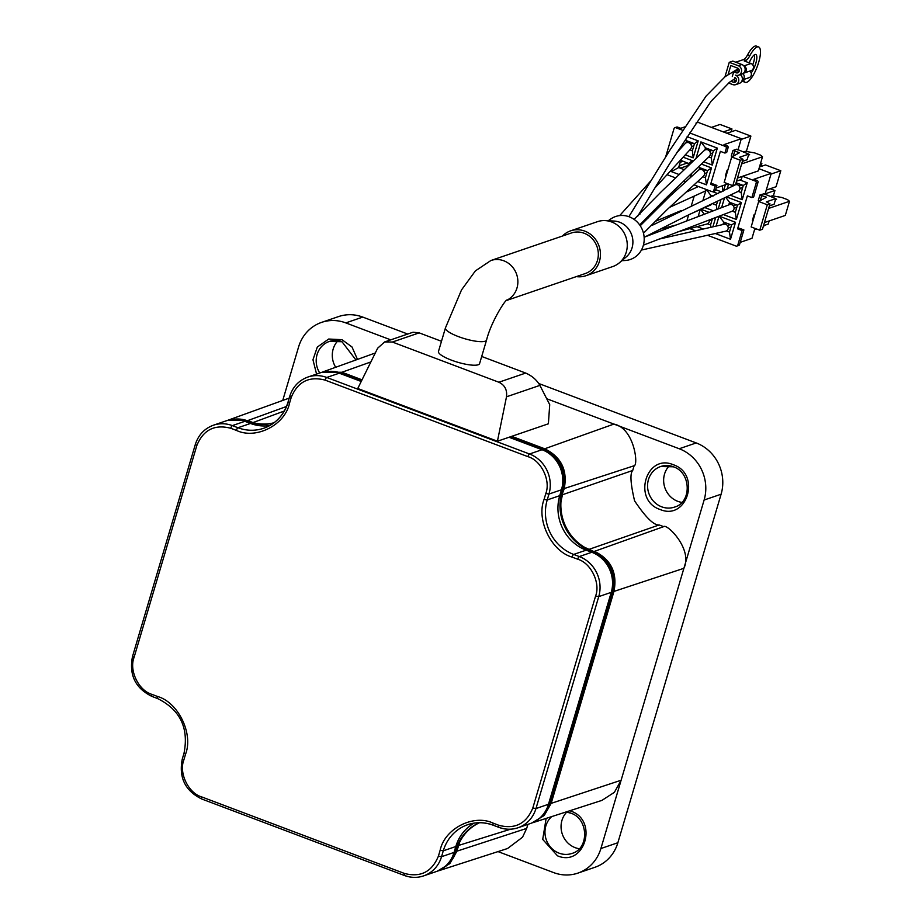 <?xml version="1.0" encoding="UTF-8"?>
<svg xmlns="http://www.w3.org/2000/svg" width="922" height="922" viewBox="0 0 922 922"><rect width="100%" height="100%" fill="white"/><g stroke="black" fill="none" stroke-linecap="round" stroke-linejoin="round"><path stroke-width="1.38" d="M316.569 374.078L312.961 359.776L317.306 347.064L328.693 339.031L341.97 339.676L352.008 346.983L357.471 359.407M660.083 509.486C632.112 500.323 646.103 453.071 673.337 464.746C701.308 473.943 687.316 521.161 660.083 509.486M569.819 810.749L570.753 811.083C598.712 820.28 584.721 867.498 557.499 855.823L542.712 839.412L546.135 818.402M445.441 327.909A21.437 4.887 -163.5 0 0 458.407 336.599A21.437 4.887 -163.5 0 0 486.551 340.091L479.578 363.637A21.437 4.887 -163.5 0 1 451.423 360.145A21.437 4.887 -163.5 0 1 438.469 351.466L445.441 327.909L461.53 289.911L475.383 270.895L490.896 260.511L571.34 233.001A21.437 19.881 71.1 0 1 584.214 233.266A21.437 19.881 71.1 0 1 598.32 253.7A21.437 19.881 71.1 0 1 585.216 273.569L506.397 300.526M337.982 340.691A21.437 19.881 -108.9 0 0 335.689 367.279M669.349 465.748A21.437 19.881 -108.9 0 0 677.762 501.326A21.437 19.881 -108.9 0 0 681.877 502.386M579.281 848.724A21.437 19.881 71.1 0 1 575.178 847.664A21.437 19.881 71.1 0 1 566.753 812.098M527.891 824.372L526.692 828.394L456.206 851.409M459.744 842.017L456.759 851.502L449.809 863.626L437.282 871.186M498.007 851.594L553.673 872.604A40.361 37.422 71.1 0 0 577.898 873.111A40.361 37.422 71.1 0 0 600.89 848.54L617.867 842.731L721.108 494.215A40.361 37.422 -108.9 0 0 696.214 442.94L538.805 383.529M577.898 873.111L594.874 867.302A40.361 37.422 -108.9 0 0 617.867 842.731M531.694 823.046L544.222 815.486L551.172 803.362L613.948 591.428L683.894 568.309C693.114 549.178 666.721 523.223 663.667 526.646L659.161 524.952C653.952 525.494 645.757 517.473 634.59 500.865C630.498 483.543 629.876 473.412 632.723 470.462L634.117 465.748C638.623 465.322 634.348 428.085 613.891 424.085L679.226 448.749A40.361 37.422 71.1 0 1 704.12 500.024L721.108 494.215M584.675 547.357L594.275 551.725M438.33 870.875L507.549 848.517L522.532 837.211L526.692 828.394M532.755 822.724L601.974 800.365L614.386 792.321L621.117 780.243L600.89 848.54M289.197 398.108L228.16 420.155L247.534 420.397L253.066 422.656M407.708 334.041L362.772 317.087A40.361 37.422 -108.9 0 0 338.558 316.58L321.571 322.389A40.361 37.422 -108.9 0 0 298.578 346.972L282.743 400.448M560.956 501.879L562.432 494.745L632.723 470.462M612.681 591.209L613.948 591.428C617.567 572.885 611.079 559.527 594.494 551.344L663.667 526.646M549.915 803.143L551.172 803.362L621.117 780.243L704.12 500.024M228.16 420.155L227.135 420.547M254.587 423.025L253.158 422.518L284.241 411.039M511.722 436.337L544.718 448.784C561.325 457.012 567.814 470.37 564.172 488.867L561.994 494.665M441.488 341.29L419.187 332.865L413.068 332.22L384.67 341.924L377.663 348.193L357.748 388.496L497.431 441.223L506.489 396.806C507.331 389.937 504.795 385.085 498.871 382.238L392.369 342.039L384.67 341.924M497.431 441.223L548.383 423.797L549.719 404.643L539.9 385.384C536.696 379.899 531.959 375.796 525.69 373.064L481.71 356.468M362.772 317.087L345.785 322.896A40.361 37.422 -108.9 0 0 321.571 322.389M321.559 372.407L341.947 372.258L362.023 379.829M345.785 322.896L390.721 339.849M545.017 811.925A32.282 29.93 -108.9 0 0 549.063 803.327L611.551 592.339A32.282 29.93 -108.9 0 0 591.647 551.31L590.518 550.883A46.411 43.034 71.1 0 1 561.901 491.91L563.146 490.435A32.282 29.93 -108.9 0 0 543.231 449.406L510.085 436.89M562.789 491.61A46.411 43.034 -108.9 0 0 591.417 550.584L590.518 550.883M538.264 819.324A32.282 29.93 -108.9 0 0 549.95 803.027L612.45 592.028A32.282 29.93 -108.9 0 0 592.535 551.01L591.417 550.584M479.555 822.724A46.411 43.034 -108.9 0 0 456.77 849.542L455.871 849.842A46.411 43.034 71.1 0 1 479.348 822.724M442.86 868.19A32.282 29.93 -108.9 0 0 456.425 850.718L456.77 849.542M273.915 422.852A46.411 43.034 71.1 0 1 248.064 421.642L248.963 421.331L247.834 420.905A32.282 29.93 -108.9 0 0 231.376 419.683M248.963 421.331A46.411 43.034 -108.9 0 0 274.041 422.749M361.539 380.832L341.359 373.214A32.282 29.93 -108.9 0 0 329.88 371.336M361.263 381.374L340.472 373.525A32.282 29.93 -108.9 0 0 337.279 372.511M248.064 421.642L246.935 421.216A32.282 29.93 -108.9 0 0 233.231 419.51M445.533 866.069A32.282 29.93 -108.9 0 0 455.526 851.018L455.871 849.842M561.901 491.91L562.247 490.735A32.282 29.93 -108.9 0 0 542.332 449.706L509.186 437.201M454.062 852.424L455.802 846.534L443.286 850.81L441.546 856.699L454.062 852.424A31.532 29.227 -108.9 0 1 436.094 871.624L423.578 875.9A31.532 29.227 -108.9 0 0 441.546 856.699L438.399 856.158L440.14 850.268C444.635 828.544 473.643 813.757 493.247 823.185A2.524 0.749 110.7 0 0 493.247 825.236A2.524 0.749 110.7 0 0 493.443 825.236M591.809 552.278L586.173 550.157L573.657 554.433L579.293 556.554L591.809 552.278A31.532 29.227 -108.9 0 1 611.251 592.339L548.475 804.272A31.532 29.227 -108.9 0 1 530.507 823.473L518.003 827.76A31.532 29.227 -108.9 0 0 535.959 808.559L548.475 804.272M493.247 823.185L498.883 825.317C515.018 829.5 526.335 823.726 532.812 808.006L595.589 596.073C600.695 583.05 590.921 562.916 577.702 559.216L572.066 557.095C551.379 551.31 536.085 519.801 544.072 499.401L545.812 493.512L548.959 494.054L547.219 499.943L559.735 495.667L561.475 489.778A31.532 29.227 -108.9 0 0 542.032 449.717L509.025 437.259M545.812 493.512C550.918 480.477 541.145 460.355 527.926 456.655L325.155 380.129C309.02 375.946 297.714 381.708 291.225 397.428L289.485 403.317C284.99 425.03 255.982 439.829 236.378 430.39L230.742 428.269A2.524 0.749 -69.3 0 1 232.332 425.607L237.968 427.739L250.484 423.452L244.849 421.331A31.532 29.227 -108.9 0 0 225.925 420.928L213.408 425.215A31.532 29.227 -108.9 0 1 232.332 425.607L244.849 421.331M474.15 823.127A42.873 39.761 -108.9 0 0 455.802 846.534M559.735 495.667A42.873 39.761 -108.9 0 0 586.173 550.157M492.371 439.31L365.746 391.516M361.217 381.478L339.261 373.191A31.532 29.227 -108.9 0 0 320.349 372.788L307.833 377.063A31.532 29.227 -108.9 0 1 326.745 377.467L339.261 373.191M250.484 423.452A42.873 39.761 -108.9 0 0 269.743 425.572M230.742 428.269C214.607 424.085 203.289 429.848 196.812 445.568L134.036 657.501C128.93 670.536 138.703 690.67 151.923 694.358L157.558 696.49C178.246 702.264 193.539 733.774 185.553 754.184L183.812 760.062C178.707 773.097 188.48 793.231 201.699 796.919L404.47 873.457C420.605 877.64 431.911 871.866 438.399 856.158M640.237 225.752L669.96 196.19L698.38 170.305A3.93 3.653 71.1 0 1 704.327 174.8A3.93 3.653 71.1 0 1 703.348 176.309L667.482 209.271L643.487 233.208M634.082 219.367L661.523 191.488L704.154 150.597A3.93 3.653 71.1 0 1 710.228 154.884A3.93 3.653 71.1 0 1 709.283 156.452L666.226 197.907L639.695 224.945M676.414 153.144L685.092 143.613A3.93 3.653 71.1 0 1 691.258 147.866A3.93 3.653 71.1 0 1 690.509 149.157L654.585 188.295M729.475 204.638A3.561 3.296 71.1 0 1 733.958 209.11A3.561 3.296 71.1 0 1 731.953 211.299M709.214 219.897A3.561 3.296 71.1 0 1 706.943 224.011L677.716 231.895M658.861 239.155L724.139 224.265A3.561 3.296 71.1 0 1 728.069 228.99A3.561 3.296 71.1 0 1 725.683 231.192L641.412 250.058M576.331 276.612A23.707 21.978 -108.9 0 0 585.954 275.713L612.773 266.55A23.707 21.978 -108.9 0 0 619.503 262.689L626.292 256.869A20.18 18.705 -108.9 0 0 632.515 237.922A20.18 18.705 -108.9 0 0 619.619 222.214A20.18 18.705 -108.9 0 0 614.052 221.05L605.109 220.6A23.707 21.978 -108.9 0 0 597.421 221.683L570.614 230.846A23.707 21.978 -108.9 0 0 562.466 236.032M621.831 260.695L625.162 260.5A22.704 21.045 -108.9 0 0 644.098 241.253A22.704 21.045 -108.9 0 0 629.253 216.808A22.704 21.045 -108.9 0 0 610.929 218.871L608.174 220.761M619.503 262.689A23.707 21.978 -108.9 0 0 626.81 240.423A23.707 21.978 -108.9 0 0 611.655 221.983A23.707 21.978 -108.9 0 0 605.109 220.6M585.954 275.713A23.707 21.978 -108.9 0 0 600.441 253.746A23.707 21.978 -108.9 0 0 584.836 231.145A23.707 21.978 -108.9 0 0 570.614 230.846M734.995 185.011A3.561 3.296 71.1 0 1 739.836 189.24A3.561 3.296 71.1 0 1 738.142 191.384L741.196 192.537L742.233 199.705L730.57 195.303M759.878 200.858L758.253 200.627L759.924 194.98L763.623 193.897M753.09 220.416L752.398 220.404L754.069 214.757L754.841 214.492M764.949 194.554L771.241 173.336L753.896 179.26L757.054 180.447A1.51 1.406 71.1 0 1 757.988 182.372L753.666 196.974L751.868 197.585L747.362 195.89L737.6 228.852L739.386 228.241L743.893 229.947L739.571 244.537A1.51 1.406 71.1 0 1 738.706 245.459L736.92 246.07A1.51 1.406 -108.9 0 0 737.784 245.148L742.106 230.558L743.893 229.947M740.216 242.348L751.983 238.325L754.934 228.379M759.924 194.98L766.482 197.239L758.679 201.515L767.311 204.765L769.985 203.854L766.378 201.849L775.759 198.633L763.681 193.689M754.069 214.757L754.761 214.757M763.52 225.683L768.233 224.069L769.155 220.946M758.679 201.515L751.153 226.95L759.774 230.2L762.459 229.29L769.985 203.854M737.6 228.852L742.106 230.558M698.184 216.474L700.086 210.066M701.446 209.444L709.11 212.337M715.679 217.454L712.971 226.593M702.887 228.84L697.136 226.674M727.078 189.125L728.576 184.077M739.94 179.986L747.246 182.752L742.233 199.705M727.043 197.112L741.392 202.529L736.367 219.482L723.321 214.561M721.603 207.611L724.3 198.495M719.16 216.128L735.537 222.306L730.512 239.271L715.011 233.416M716.175 225.913L719.068 216.174M725.36 184.792L723.528 190.935M721.592 191.914L715.656 189.678M702.875 200.627L705.768 190.877M712.694 191.707L718.008 193.701M720.774 200.247L718.215 208.891M713.259 210.769L705.146 207.704M689.852 228.633L695.303 230.684M707.116 235.145L736.01 246.059A1.51 1.406 -108.9 0 0 736.92 246.07M751.868 197.585L756.201 182.982A1.51 1.406 -108.9 0 0 755.268 181.058L742.579 176.275M697.17 186.06L696.813 187.293M694.128 196.363L691.362 205.687M688.653 214.826L686.89 220.773M771.241 173.336L758.979 168.703M775.483 199.601L776.601 199.221L775.69 198.898M775.759 198.633L774.088 204.292L769.386 205.894M759.774 230.2L767.311 204.765M704.224 214.192L700.881 209.709M712.406 218.687L710.562 224.945L707.497 223.792M710.562 224.945L710.793 227.066M741.196 192.537L743.293 185.472L747.246 182.752M735.756 183.812L737.093 183.132L736.079 182.74M737.093 183.132L743.293 185.472M728.772 204.903L731.238 202.909L729.544 202.275L729.025 204.039L731.757 203.105M725.971 197.654L729.544 202.275M736.367 219.482L735.341 212.314L732.287 211.161M735.341 212.314L737.439 205.249L741.392 202.529M731.238 202.909L737.439 205.249M722.963 224.507L725.384 222.686L723.689 222.052L723.171 223.816L725.891 222.882M719.125 216.151L723.689 222.052M730.512 239.271L729.486 232.09L726.421 230.938M729.486 232.09L731.572 225.026L735.537 222.306M725.384 222.686L731.572 225.026M722.329 185.829L722.94 191.246M713.098 196.063L710.62 195.13L707.001 190.278M709.905 197.539L712.314 195.764M710.62 195.13L710.101 196.893L712.833 195.96M717.385 201.883L716.417 205.168L713.063 203.9M716.417 205.168L716.89 209.386M760.339 164.116L761.872 163.586L760.627 163.113M761.019 166.467L761.872 163.586M759.474 166.997L765.479 164.946L780.796 170.731L771.023 174.074M766.274 190.082L776.059 186.74L780.796 170.731M765.156 193.851L774.941 190.508L770.239 188.733M773.316 196.006L774.941 190.508M764.638 225.302L763.232 226.685M756.524 228.979L754.553 229.647M768.637 208.418L789.486 201.296L787.584 199.671L781.729 197.458L772.29 195.833L770.204 196.536M764.453 222.548L785.302 215.425L789.486 201.296M739.951 188.503L742.671 187.569M734.096 208.28L736.805 207.358M728.23 228.068L730.95 227.135M709.306 220.923L712.026 219.989M737.612 183.328L735.71 183.974M739.144 185.979L742.026 184.988M733.278 205.756L736.171 204.776M727.423 225.533L730.305 224.553M716.175 187.927L727.954 183.847M667.171 174.731L675.734 177.958M683.894 181.046L685.841 181.784M694.036 184.873L711.968 191.638A1.51 1.406 -108.9 0 0 713.732 190.739L715.126 186.025L710.62 184.319L720.393 151.358L724.899 153.052L726.294 148.35A1.51 1.406 -108.9 0 0 725.36 146.425L689.575 132.918M679.307 174.604L671.32 171.584L671.908 169.579M683.19 157.213L692.33 160.67L691.731 162.698M695.949 158.607L700.893 141.907L717.339 148.108L712.326 165.073L703.774 161.846M701.458 164.104L711.484 167.896L706.459 184.849L697.666 181.53M690.29 177.715L691.442 173.82M687.121 136.71L698.196 140.882L693.171 157.835L685.323 154.873M682.764 130.348L675.791 127.72A1.51 1.406 -108.9 0 0 674.017 128.619L665.73 156.613M695.983 123.087L698.069 122.361L741.334 138.692L737.969 150.032M732.898 156.337L731.273 156.095L732.955 150.447L736.643 149.364M726.11 175.883L725.418 175.883L727.089 170.224L727.861 169.959M710.62 184.319L712.406 183.709L716.913 185.414L715.518 190.128A1.51 1.406 71.1 0 1 714.665 191.05L712.867 191.661M741.334 138.692L723.989 144.627L727.147 145.814A1.51 1.406 -108.9 0 1 728.08 147.739L726.686 152.441L724.899 153.052M692.33 160.67L688.596 163.471L680.482 160.186M684.412 169.74L680.309 168.196L679.145 165.787L678.627 167.562L671.32 171.584M687.339 162.987L679.145 165.787L680.194 162.26L682.407 161.131M680.713 160.497L680.194 162.26L682.925 161.327M678.627 167.562L680.309 168.196L687.973 165.568M688.596 163.471L687.662 166.617M704.834 150.079L707.186 148.488L705.503 147.854L704.973 149.618L707.704 148.684M700.893 141.907L705.503 147.854M712.326 165.073L711.288 157.893L708.776 156.947M711.288 157.893L713.386 150.828L717.339 148.108M707.186 148.488L713.386 150.828M698.98 169.867L701.331 168.277L699.637 167.631L699.118 169.406L701.849 168.472M698.864 166.628L699.637 167.631M706.459 184.849L705.434 177.681L702.898 176.724M705.434 177.681L707.52 170.616L711.484 167.896M701.331 168.277L707.52 170.616M698.196 140.882L694.462 143.682L686.579 140.709L685.472 139.234M685.91 142.945L688.261 141.354M686.579 140.709L686.049 142.472L688.78 141.55M678.108 151.289L677.347 151.704M694.462 143.682L692.364 150.747L689.898 149.825M692.364 150.747L693.171 157.835M685.069 126.81L680.736 128.296L677.578 127.109A1.51 1.406 -108.9 0 0 676.667 127.086L674.881 127.697M715.126 186.025L716.913 185.414M723.332 131.904L731.964 128.953L720.024 124.447L711.392 127.397M731.111 131.834L731.964 128.953M726.939 133.264L735.572 130.313L750.888 136.087L741.115 139.429M746.336 151.473L750.888 136.087M732.955 150.447L739.502 152.718L731.711 156.982L740.331 160.244L743.005 159.322L739.398 157.316L748.779 154.112L736.701 149.168M727.089 170.224L727.781 170.236M736.551 181.15L741.253 179.536L742.175 176.413M731.711 156.982L724.173 182.418L732.794 185.679L735.479 184.757L743.005 159.322M748.503 155.069L749.621 154.689L748.71 154.366M748.779 154.112L747.108 159.76L742.406 161.373M732.794 185.679L740.331 160.244M710.401 153.744L712.764 152.937M704.535 173.52L706.897 172.714M741.657 163.897L762.506 156.763L760.604 155.15L754.749 152.937L745.31 151.3L743.224 152.015M737.473 178.027L758.322 170.893L762.506 156.763M709.583 151.22L712.118 150.355M703.728 170.996L706.264 170.132M693.194 143.21L690.659 144.074M691.477 146.598L693.84 145.791M728.138 74.544L730.812 65.531L737.565 68.078A2.524 2.34 71.1 0 1 737.035 72.942A2.524 2.34 71.1 0 1 736.171 72.792L738.868 71.87M728.541 83.003L732.69 84.57A5.048 4.679 -108.9 0 0 738.799 79.96A5.048 4.679 -108.9 0 0 735.479 75.143A5.048 4.679 -108.9 0 0 741.588 70.533A5.048 4.679 -108.9 0 0 738.268 65.727L729.256 62.327L724.969 76.791M738.499 75.212L742.083 73.991A5.048 4.679 -108.9 0 0 741.841 64.505L732.829 61.106L729.256 62.327M749.206 62.834A10.845 3.227 -69.3 0 1 755.786 54.502A10.845 3.227 -69.3 0 1 756.628 55.62A10.845 3.227 -69.3 0 1 751.153 72.93M754.38 54.813A10.845 3.227 -69.3 0 1 752.744 64.886M743.616 79.534A18.913 5.624 110.7 0 0 743.812 80.398A18.913 5.624 110.7 0 0 745.276 82.346A18.913 5.624 110.7 0 0 755.89 69.899A18.913 5.624 110.7 0 0 760.097 48.901A18.913 5.624 110.7 0 0 758.633 46.953A18.913 5.624 110.7 0 0 749.828 55.712A10.084 2.997 -69.3 0 1 745.898 60.368L743.639 59.527L735.768 62.212M742.049 80.663A18.913 5.624 110.7 0 0 743.028 81.493L745.276 82.346M743.893 65.969A3.78 3.504 71.1 0 1 743.489 73.184M744.008 73.057L751.153 70.614A3.78 3.504 -108.9 0 0 750.981 63.503L744.215 60.944L745.898 60.368M732.298 76.561L733.693 71.858L737.266 70.637L739.11 71.328M733.693 71.858L736.171 72.792M734.776 77.506A2.524 2.34 71.1 0 1 734.892 82.242A2.524 2.34 71.1 0 1 733.382 82.208L730.892 81.274M735.71 84.628L739.294 83.406A5.048 4.679 -108.9 0 0 740.274 74.601M758.633 46.953L756.386 46.1A18.913 5.624 110.7 0 0 747.569 54.871A10.084 2.997 -69.3 0 1 743.639 59.527M741.864 76.584A1.256 1.164 -108.9 0 0 741.104 75.385M733.347 79.626L736.321 80.744M736.148 78.75L735.272 78.428M742.821 73.656A3.78 3.504 71.1 0 1 742.256 79.984L749.067 77.679A3.78 3.504 -108.9 0 0 749.805 71.075M319.738 372.995A21.437 19.881 71.1 0 1 329.304 341.463A21.437 19.881 71.1 0 1 341.832 341.601M660.671 466.52L673.337 466.797C691.235 472.318 691.996 502.455 674.547 507.088A21.437 19.881 71.1 0 1 661.673 506.823A21.437 19.881 71.1 0 1 647.567 486.39A21.437 19.881 71.1 0 1 660.671 466.52A21.437 19.881 71.1 0 1 673.198 466.67M565.981 811.994L570.753 813.135C588.639 818.667 589.4 848.793 571.951 853.438A21.437 19.881 71.1 0 1 559.089 853.161A21.437 19.881 71.1 0 1 545.421 836.68A21.437 19.881 71.1 0 1 551.69 816.604M566.05 811.971A21.437 19.881 71.1 0 1 570.614 813.008M506.581 300.353A21.437 19.881 -108.9 0 0 517.818 280.161A21.437 19.881 -108.9 0 0 503.758 260.776A21.437 19.881 -108.9 0 0 490.896 260.511M458.142 845.578L510.604 829.201M588.732 549.466L659.161 524.952M247.338 420.732L286.465 406.498M563.584 488.764L634.117 465.748M419.187 332.865L392.369 342.039M498.871 382.238L525.69 373.064M539.9 385.384L506.489 396.806M544.13 449.763L544.718 448.784L613.891 424.085L546.7 398.73M679.226 448.749L696.214 442.94M340.472 373.525L341.947 372.258L370.875 361.931M246.935 421.216L247.834 420.905M455.526 851.018L456.425 850.718M549.063 803.327L549.95 803.027M611.551 592.339L612.45 592.028M591.647 551.31L592.535 551.01M562.247 490.735L563.146 490.435M542.332 449.706L543.231 449.406M527.926 456.655A2.524 0.749 -69.3 0 1 529.516 453.993A31.532 29.227 -108.9 0 1 548.959 494.054L561.475 489.778M404.666 875.508A31.532 29.227 -108.9 0 0 423.578 875.9C417.251 877.998 410.878 877.859 404.47 875.508A2.524 0.749 110.7 0 0 404.666 875.508M440.14 850.268L443.286 850.81A42.873 39.761 71.1 0 1 467.719 824.694A42.873 39.761 71.1 0 1 493.109 825.109M499.079 827.357A31.532 29.227 -108.9 0 0 518.003 827.76C511.664 829.858 505.291 829.719 498.883 827.368A2.524 0.749 110.7 0 0 499.079 827.357M532.812 808.006L535.959 808.559L598.735 596.626L611.251 592.339M595.589 596.073L598.735 596.626A31.532 29.227 -108.9 0 0 579.293 556.554A2.524 0.749 -69.3 0 0 577.702 559.216M572.066 557.095A2.524 0.749 -69.3 0 1 573.657 554.433A42.873 39.761 71.1 0 1 547.219 499.943L544.072 499.401M325.155 380.129A2.524 0.749 -69.3 0 1 326.745 377.467L529.516 453.993L542.032 449.717M289.485 403.317L288.125 402.153A42.873 39.761 71.1 0 1 263.692 428.269A42.873 39.761 71.1 0 1 237.968 427.739A2.524 0.749 -69.3 0 0 236.378 430.39M201.895 798.971A2.524 0.749 -69.3 0 1 201.699 798.982A2.524 0.749 -69.3 0 1 201.699 796.919M404.47 873.457A2.524 0.749 110.7 0 0 404.47 875.508L201.699 798.982C185.126 790.799 178.649 777.488 182.279 759.048L182.452 758.91M498.883 825.317A2.524 0.749 110.7 0 0 498.883 827.368L493.247 825.236C484.649 822.078 476.132 821.894 467.719 824.694M291.225 397.428L289.865 396.276M196.812 445.568L195.452 444.416M134.036 657.501L132.676 656.349M151.923 694.358A2.524 0.749 110.7 0 0 151.923 696.41A2.524 0.749 110.7 0 0 152.118 696.41M157.558 696.49A2.524 0.749 110.7 0 0 157.558 698.542A2.524 0.749 110.7 0 0 157.754 698.542M185.553 754.184L184.193 753.02M183.812 760.062L182.279 759.048L184.031 753.159C188.952 727.919 180.124 709.71 157.558 698.542L151.923 696.41C135.35 688.227 128.873 674.916 132.514 656.476L195.291 444.554C198.334 435.011 204.384 428.569 213.408 425.215M761.814 195.303L760.224 200.673M755.268 181.058L757.054 180.447M765.606 197.746L765.871 196.835M739.571 244.537L737.784 245.148M756.201 182.982L757.988 182.372M715.518 190.128L713.732 190.739M675.791 127.72L677.578 127.109M725.36 146.425L727.147 145.814M726.294 148.35L728.08 147.739M734.834 150.77L733.244 156.152M738.626 153.213L738.891 152.303M738.268 65.727L741.841 64.505M743.858 65.935L750.981 63.503M733.382 82.208L736.079 81.286M747.569 54.871L749.828 55.712M329.304 341.463L341.981 341.728L355.938 359.96M486.551 340.091C491.149 321.524 505.579 299.373 506.927 300.042M375.3 352.976L322.596 372.004M263.692 428.269C275.736 423.832 283.826 415.177 287.964 402.292L289.704 396.402C292.758 386.871 298.797 380.417 307.833 377.063M681.266 210.55L656.187 220.98M628.862 216.658L669.81 150.274L706.091 96.084L725.211 76.607L738.395 68.608M619.688 215.598L650.54 181.173M638.623 214.78L639.972 214.111M660.394 203.923L663.056 202.621M686.049 192.191L698.427 186.532M645.008 236.896L729.533 204.615M660.544 229.082L675.515 225.129M644.144 237.334L685.495 216.382L738.199 191.35M652.004 225.417L735.053 184.988M643.395 245.148L732.01 211.276M646.31 218.894L648.27 217.926M669.395 207.438L707.589 189.99M735.733 78.151L729.486 82.277L711.046 101.305L669.637 163.701L637.598 216.37M689.598 214.365L710.954 204.857"/></g></svg>
